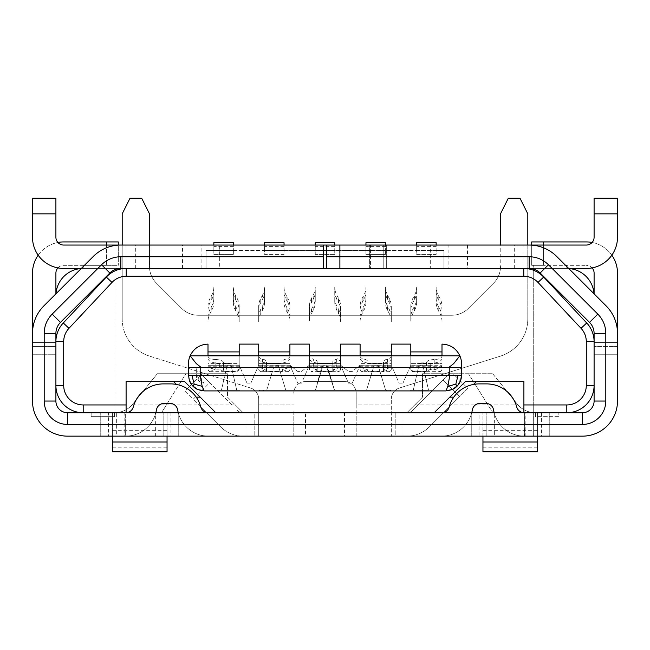 <?xml version="1.0" encoding="UTF-8"?>
<svg xmlns="http://www.w3.org/2000/svg" width="650" height="650" viewBox="0 0 650 650"><rect width="100%" height="100%" fill="white"/><g stroke="black" fill="none" stroke-linecap="round" stroke-linejoin="round"><path stroke-width="0.49" stroke-dasharray="3.25 2.44" d="M237.144 313.511A19.5 18.184 0 0 1 239.2 321.644L239.2 310.733A19.5 18.184 180 0 0 237.144 302.599L235.406 299.366A19.5 18.184 0 0 1 233.35 291.233L233.35 302.144A19.5 18.184 0 0 0 235.406 310.277L237.144 313.511L237.144 309.286L235.406 306.053A19.5 18.184 0 0 1 233.35 297.919L233.35 287.007A19.5 18.184 180 0 0 235.406 295.141L237.144 298.374A19.5 18.184 0 0 1 239.2 306.507L239.2 317.419A19.5 18.184 0 0 0 237.144 309.286M239.2 310.733L239.2 306.507M233.35 291.233L233.35 287.007M233.35 302.144L233.35 297.919M239.2 321.644L239.2 317.419M208 306.507L208 321.644A19.5 18.184 180 0 1 210.056 313.511L211.794 310.277A19.5 18.184 0 0 0 213.85 302.144L213.85 287.007A19.5 18.184 180 0 1 211.794 295.141L210.056 298.374A19.5 18.184 0 0 0 208 306.507L208 321.644M208 310.733A19.5 18.184 180 0 1 210.056 302.599L211.794 299.366A19.5 18.184 0 0 0 213.85 291.233M208 317.419A19.5 18.184 180 0 1 210.056 309.286L211.794 306.053A19.5 18.184 0 0 0 213.85 297.919L213.85 287.007M213.85 302.144L213.85 297.919M289.9 310.733L289.9 306.507A19.5 18.184 180 0 0 287.844 298.374L287.844 302.599A19.5 18.184 0 0 1 289.9 310.733L289.9 321.644A19.5 18.184 0 0 0 287.844 313.511L287.844 309.286L286.106 306.053A19.5 18.184 0 0 1 284.05 297.919L284.05 302.144A19.5 18.184 0 0 0 286.106 310.277L287.844 313.511M286.106 295.141L286.106 299.366A19.5 18.184 180 0 1 284.05 291.233L284.05 287.007A19.5 18.184 0 0 0 286.106 295.141L287.844 298.374M284.05 291.233L284.05 302.144M286.106 299.366L287.844 302.599M289.9 321.644L289.9 306.507M289.9 317.419A19.5 18.184 0 0 0 287.844 309.286M284.05 287.007L284.05 297.919M264.55 291.233A19.5 18.184 180 0 1 262.494 299.366L262.494 295.141A19.5 18.184 0 0 0 264.55 287.007L264.55 302.144L264.55 287.007M258.7 306.507L258.7 321.644L258.7 306.507A19.5 18.184 180 0 1 260.756 298.374L262.494 295.141M258.7 310.733A19.5 18.184 0 0 1 260.756 302.599L262.494 299.366M258.7 321.644A19.5 18.184 180 0 1 260.756 313.511L262.494 310.277A19.5 18.184 0 0 0 264.55 302.144M258.7 317.419A19.5 18.184 180 0 1 260.756 309.286L262.494 306.053A19.5 18.184 0 0 0 264.55 297.919M311.456 309.286L313.194 306.053A19.5 18.184 0 0 0 315.25 297.919L315.25 287.007A19.5 18.184 180 0 1 313.194 295.141L311.456 298.374A19.5 18.184 0 0 0 309.4 306.507L309.4 317.419A19.5 18.184 180 0 1 311.456 309.286L311.456 313.511L313.194 310.277A19.5 18.184 0 0 0 315.25 302.144L315.25 297.919M309.4 306.507L309.4 310.733A19.5 18.184 180 0 1 311.456 302.599L313.194 299.366A19.5 18.184 0 0 0 315.25 291.233L315.25 287.007M309.4 317.419L309.4 321.644A19.5 18.184 180 0 1 311.456 313.511M315.25 302.144L315.25 291.233M309.4 310.733L309.4 321.644M340.6 306.507L340.6 317.419A19.5 18.184 0 0 0 338.544 309.286L336.806 306.053A19.5 18.184 0 0 1 334.75 297.919L334.75 287.007A19.5 18.184 180 0 0 336.806 295.141L338.544 298.374A19.5 18.184 0 0 1 340.6 306.507L340.6 317.419M340.6 310.733A19.5 18.184 180 0 0 338.544 302.599L336.806 299.366L336.806 295.141M336.806 299.366A19.5 18.184 0 0 1 334.75 291.233L334.75 287.007M334.75 291.233L334.75 302.144A19.5 18.184 0 0 0 336.806 310.277L338.544 313.511L338.544 309.286M340.6 321.644A19.5 18.184 0 0 0 338.544 313.511M334.75 302.144L334.75 297.919M391.3 306.507L391.3 310.733A19.5 18.184 180 0 0 389.244 302.599L387.506 299.366L387.506 295.141A19.5 18.184 180 0 1 385.45 287.007L385.45 297.919A19.5 18.184 0 0 0 387.506 306.053L389.244 309.286A19.5 18.184 0 0 1 391.3 317.419L391.3 306.507A19.5 18.184 0 0 0 389.244 298.374L387.506 295.141M387.506 299.366A19.5 18.184 0 0 1 385.45 291.233L385.45 302.144A19.5 18.184 0 0 0 387.506 310.277L389.244 313.511L389.244 309.286M391.3 310.733L391.3 321.644A19.5 18.184 0 0 0 389.244 313.511M385.45 291.233L385.45 287.007M385.45 302.144L385.45 297.919M391.3 321.644L391.3 317.419M360.1 321.644A19.5 18.184 180 0 1 362.156 313.511L363.894 310.277A19.5 18.184 0 0 0 365.95 302.144L365.95 287.007A19.5 18.184 180 0 1 363.894 295.141L362.156 298.374A19.5 18.184 0 0 0 360.1 306.507L360.1 310.733A19.5 18.184 180 0 1 362.156 302.599L363.894 299.366A19.5 18.184 0 0 0 365.95 291.233M360.1 317.419A19.5 18.184 180 0 1 362.156 309.286L363.894 306.053A19.5 18.184 0 0 0 365.95 297.919L365.95 287.007M365.95 302.144L365.95 297.919M360.1 306.507L360.1 310.733M410.8 306.507L410.8 310.733A19.5 18.184 180 0 1 412.856 302.599L414.594 299.366A19.5 18.184 0 0 0 416.65 291.233L416.65 287.007A19.5 18.184 180 0 1 414.594 295.141L412.856 298.374A19.5 18.184 0 0 0 410.8 306.507L410.8 317.419A19.5 18.184 180 0 1 412.856 309.286L414.594 306.053A19.5 18.184 0 0 0 416.65 297.919L416.65 287.007M410.8 310.733L410.8 321.644A19.5 18.184 180 0 1 412.856 313.511L414.594 310.277A19.5 18.184 0 0 0 416.65 302.144L416.65 291.233M410.8 317.419L410.8 321.644M416.65 302.144L416.65 297.919M436.15 297.919A19.5 18.184 0 0 0 438.206 306.053L439.944 309.286A19.5 18.184 0 0 1 442 317.419L442 306.507A19.5 18.184 0 0 0 439.944 298.374L438.206 295.141A19.5 18.184 180 0 1 436.15 287.007L436.15 302.144A19.5 18.184 0 0 0 438.206 310.277L439.944 313.511L439.944 309.286M436.15 302.144L436.15 291.233A19.5 18.184 0 0 0 438.206 299.366L439.944 302.599A19.5 18.184 180 0 1 442 310.733L442 306.507M442 310.733L442 321.644A19.5 18.184 0 0 0 439.944 313.511M442 321.644L442 317.419M436.15 291.233L436.15 287.007M200.2 367.51L196.3 367.51L196.3 375.31L200.2 375.31L202.15 380.827L204.1 383.11L204.1 375.31L200.2 375.31L200.2 367.51L204.1 367.51L196.3 367.51L196.3 375.31A7.8 7.8 0 0 0 204.1 383.11L200.769 382.363L198.583 380.827L196.739 377.894L196.3 375.31L196.739 377.894M204.1 367.51L204.1 375.31L196.3 375.31M197.446 375.31L198.697 379.657L202.15 380.827M198.697 379.657L198.583 380.827L200.769 382.363M266.5 369.346L266.5 363.114L282.1 363.114L282.1 369.346L288.096 371.662L260.504 371.662L266.5 369.346L266.459 371.507L282.141 371.507A7.8 3.9 180 0 1 286 368.526A7.8 3.9 180 0 0 289.9 365.259L289.9 351.91L289.9 365.17L297.7 383.11L289.9 365.17L258.7 365.17L258.7 363.61L289.9 363.61L289.9 344.11L289.9 365.17L289.9 363.61L258.7 363.61L258.7 344.11L258.7 351.91L289.9 351.91L289.9 355.81L258.7 355.81L258.7 351.91L258.7 365.17L289.9 365.17L297.7 371.41L289.9 365.17L289.9 369.029A11.7 4.948 180 0 1 288.096 371.662M278.2 363.366L270.4 363.366A11.7 4.948 180 0 1 266.5 363.082L282.1 363.082A11.7 4.948 180 0 1 278.2 363.366L278.2 363.447M367.9 369.346L367.9 363.114L383.5 363.114L383.5 369.346L389.496 371.662L361.904 371.662L367.9 369.346L367.859 371.507L383.541 371.507A7.8 3.9 180 0 1 387.4 368.526A7.8 3.9 180 0 0 391.3 365.259L391.3 363.61L391.3 365.17L360.1 365.17L391.3 365.17L399.1 383.11L403 383.11L399.1 383.11L391.3 365.17L391.3 363.61L391.3 369.029A11.7 4.948 180 0 1 389.496 371.662M379.6 363.366L371.8 363.366A11.7 4.948 180 0 1 367.9 363.082L383.5 363.082A11.7 4.948 180 0 1 379.6 363.366L379.6 363.447M328.9 363.366L321.1 363.366A11.7 4.948 180 0 1 317.2 363.082L332.8 363.082A11.7 4.948 180 0 1 328.9 363.366L332.8 363.114L332.8 369.346L338.796 371.662L311.204 371.662L317.2 369.346L317.159 371.507A7.8 3.9 0 0 0 313.3 368.526L313.3 359.084C310.806 358.418 309.506 357.467 309.4 356.216L309.4 369.029A11.7 4.948 180 0 0 311.204 371.662M317.2 369.346L317.2 363.114L328.9 363.447M317.159 371.507L332.841 371.507L332.8 361.952C332.906 360.701 334.206 359.743 336.7 359.084C339.194 358.418 340.494 357.467 340.6 356.216L340.6 369.029L340.6 365.17L348.4 383.11L340.6 365.17L348.4 371.41L352.3 371.41L360.1 365.17L352.3 383.11L348.4 383.11L352.3 383.11L360.1 365.17L360.1 363.61L391.3 363.61L391.3 351.91L391.3 363.61L360.1 363.61L360.1 351.91L360.1 365.17L352.3 371.41L348.4 371.41L340.6 365.17L309.4 365.17L340.6 365.17L340.6 351.91L340.6 365.17L340.6 351.91L340.6 363.61L309.4 363.61L309.4 351.91L309.4 365.17L309.4 351.91L340.6 351.91L340.6 344.11L340.6 351.91L340.6 344.11L360.1 344.11L360.1 351.91L391.3 351.91L391.3 344.11L391.3 351.91L391.3 344.11L410.8 344.11L410.8 351.91L410.8 344.11L391.3 344.11L410.8 344.11L410.8 351.91L442 351.91L442 367.51L461.11 367.51L449.8 367.51M410.8 365.259L410.8 368.217L412.807 371.507L426.952 371.507A7.8 3.9 180 0 1 434.2 369.054L434.2 359.531C438.929 359.328 441.529 358.223 442 356.216L442 369.029L442 366.234L410.8 366.234L410.8 365.17L403 383.11L410.8 365.17L410.8 363.61L442 363.61L442 344.11L442 365.267L442 344.11A19.5 19.5 0 0 1 461.11 367.51L442 367.51L442 363.61L410.8 363.61L410.8 365.17L410.8 351.91L410.8 365.259L442 365.259L430.69 365.267L430.69 367.51L461.11 367.51L430.69 367.51L430.69 365.17L422.858 365.17L428.537 390.13L422.858 365.17L428.537 390.13L413.286 390.13L418.957 365.17L422.858 365.17L428.537 390.13L413.286 390.13L418.957 365.17L422.858 365.17L410.8 365.17L430.69 365.267M457.698 385.523A15.6 15.6 0 0 1 456.934 386.336A15.6 15.6 0 0 1 456.934 386.344L456.934 386.336M451.644 389.813A15.6 15.6 0 0 1 445.9 390.91L204.1 390.91A15.6 15.6 0 0 1 197.438 389.415M193.066 386.336L193.066 386.344A15.6 15.6 0 0 1 193.066 386.336A15.6 15.6 0 0 1 192.303 385.523M189.564 380.973A15.6 15.6 0 0 1 188.5 375.31L188.5 367.51M188.89 367.51A19.5 19.5 0 0 1 188.5 363.61A19.5 19.5 0 0 0 188.89 367.51L208 367.51L208 365.17L208 367.51L188.89 367.51L223.21 367.51L188.89 367.51A19.5 19.5 0 0 1 208 344.11L208 363.61L239.2 363.61L239.2 365.17L247 383.11L239.2 365.17L239.2 363.61L239.2 365.17L231.043 365.17L236.714 390.13L231.043 365.17L236.714 390.13L221.463 390.13L227.143 365.17L226.988 365.844L231.189 365.844M239.2 366.234L208 366.234L208 365.267L223.21 365.267L208 365.17L239.2 365.17L239.2 369.029A11.7 4.948 180 0 1 237.396 371.662L209.804 371.662C212.168 369.972 215.467 369.086 219.7 369.021L223.6 369.021L223.047 371.507L237.193 371.507L239.2 368.217L239.2 369.029M208 351.91L239.2 351.91L239.2 363.61L239.2 344.11L239.2 355.81L208 355.81L208 344.11A19.5 19.5 0 0 0 188.5 363.61A19.5 19.5 0 0 1 208 344.11L208 365.17L208 351.91L208 363.716L239.2 363.61L239.2 368.217M239.2 351.91L239.2 344.11L258.7 344.11L239.2 344.11L258.7 344.11L258.7 351.91M301.6 383.11L297.7 383.11L301.6 383.11L309.4 365.17L301.6 371.41L297.7 371.41L301.6 371.41L309.4 365.17L301.6 383.11M414.7 404.95L451.271 404.95L467.821 388.391L453.18 373.75L449.378 373.75L453.18 373.75L467.821 388.391L459.55 396.671L443.007 380.12L449.378 373.75L443.007 380.12L459.55 396.671L429.382 426.839A31.793 31.793 0 0 1 406.9 436.15L391.3 436.15L391.3 404.95L356.2 404.95L356.2 393.25L356.2 411.702L355.534 412.75L353.218 412.75L406.9 412.75A8.393 8.393 0 0 0 412.831 410.296L443.007 380.12L412.831 410.296A8.393 8.393 0 0 1 406.9 412.75L422.5 397.15L406.9 412.75L395.2 412.75L434.2 412.75L215.8 412.75L247 412.75L243.1 412.75L227.5 397.15L227.5 373.75L227.5 397.15L235.3 404.95L198.729 404.95L193.091 399.303L220.618 426.839A31.793 31.793 0 0 0 243.1 436.15L125.32 436.15L125.32 412.75L115.96 412.75L115.96 268.45L83.2 268.45L83.2 265.33L63.7 265.33A7.8 7.8 0 0 0 55.9 273.13L55.9 295.75A27.3 27.3 0 0 1 55.973 293.784L93.283 256.474A39 39 0 0 1 120.859 245.05L135.988 245.05L135.988 268.45L323.44 268.45L323.44 245.05L340.129 245.05L326.56 245.05L339.324 245.05L326.56 245.05L326.56 268.45L339.324 268.45L326.56 268.45L326.56 245.05L430.3 245.05L430.3 268.45L326.56 268.45L326.56 245.05M378.243 365.844L378.04 365.17L374.14 365.17L366.576 390.13L385.604 390.13L366.576 390.13L385.604 390.13L378.04 365.17L374.14 365.17L373.937 365.844L378.243 365.844L385.604 390.13L378.04 365.17L385.604 390.13L366.576 390.13L373.937 365.844M259.48 390.13L390.52 390.13L259.48 390.13L259.48 390.91L390.52 390.91L259.48 390.91L259.48 390.13L263.38 390.13L259.48 390.13L259.48 390.91L259.48 390.13M327.153 365.844L334.514 390.13L326.048 365.17L334.49 390.13L315.453 390.13L322.148 365.17L326.048 365.17L322.148 365.17L315.453 390.13L334.49 390.13L326.95 365.17L327.153 365.844L322.847 365.844L323.05 365.17L315.486 390.13L334.514 390.13L315.486 390.13L322.847 365.844M266.736 390.13L285.764 390.13L266.736 390.13L285.764 390.13L278.2 365.17L274.3 365.17L278.2 365.17L285.764 390.13L278.2 365.17L285.764 390.13L266.736 390.13L274.3 365.17L266.736 390.13M236.08 390.91L218.14 390.91L239.98 390.91L236.08 390.91L236.08 390.13L218.14 390.13L239.98 390.13L236.08 390.13L239.98 390.13L239.98 390.91L239.98 390.13L222.04 390.13L236.08 390.13L236.08 390.91M222.04 390.91L218.14 390.91L222.04 390.91L222.04 390.13L218.14 390.13L222.04 390.13L222.04 390.91M413.92 390.91L431.86 390.91L410.02 390.91L413.92 390.91L413.92 390.13L410.02 390.13L431.86 390.13L410.02 390.13L410.02 390.91L410.02 390.13L431.86 390.13L413.92 390.13L413.92 390.91M427.96 390.91L431.86 390.91L427.96 390.91L427.96 390.13L427.96 390.91M386.62 390.91L390.52 390.91L386.62 390.91L386.62 390.13L390.52 390.13L263.38 390.13L386.62 390.13L386.62 390.91M226.988 365.844L221.463 390.13L236.714 390.13L231.043 365.17L227.143 365.17L231.043 365.17L227.143 365.17L221.463 390.13L236.714 390.13L221.463 390.13L227.143 365.17L223.21 365.17L223.21 367.51L223.21 365.267M208 365.154L208 366.234M239.2 365.259L208 365.259A7.8 3.9 0 0 0 215.8 369.054A7.8 3.9 180 0 1 223.047 371.507M258.7 365.17L250.9 383.11L258.7 365.17L258.7 356.216L258.7 365.17M247 383.11L250.9 383.11L247 383.11M282.141 371.507L282.1 361.952C282.206 360.701 283.506 359.743 286 359.084C288.494 358.418 289.794 357.467 289.9 356.216L289.9 365.154M289.9 356.216L289.9 369.029M289.9 358.426A11.7 4.948 180 0 1 282.1 363.082M282.1 361.952L282.1 362.936M282.1 371.093L282.1 369.346M260.504 371.662A11.7 4.948 180 0 1 258.7 369.029M266.5 363.082A11.7 4.948 180 0 1 258.7 358.426M258.7 356.216C258.806 357.467 260.106 358.418 262.6 359.084C265.094 359.743 266.394 360.701 266.5 361.952L266.5 362.936M266.5 371.093L266.5 361.952M266.459 371.507A7.8 3.9 0 0 0 262.6 368.526L262.6 359.084M262.6 368.526A7.8 3.9 0 0 1 258.7 365.259L258.7 365.154M227.5 363.447L223.6 363.447L223.6 362.936L232.261 362.936A11.7 4.948 180 0 1 227.5 363.366L232.261 362.936M208 358.426A11.7 4.948 180 0 0 219.7 363.366L227.5 363.366M208 356.216C208.471 358.223 211.071 359.328 215.8 359.531L215.8 369.054M223.6 362.936L223.6 362.838C223.129 360.831 220.529 359.726 215.8 359.531M223.6 363.447L223.6 369.021M209.804 371.662A11.7 4.948 180 0 1 208 369.029M218.14 390.91L218.14 390.13L218.14 390.91M239.98 390.13L239.98 390.91L239.98 390.13M223.6 362.838L223.6 369.98L223.6 362.838M431.86 390.91L431.86 390.13L431.86 390.91M434.2 369.054A7.8 3.9 0 0 0 442 365.259L442 366.234M442 365.154L442 356.216M442 358.426A11.7 4.948 180 0 1 430.3 363.366L430.3 369.021C434.533 369.086 437.832 369.972 440.196 371.662L412.604 371.662A11.7 4.948 180 0 1 410.8 369.029L410.8 368.217M434.2 359.531C429.471 359.726 426.871 360.831 426.4 362.838L417.739 362.936A11.7 4.948 180 0 0 422.5 363.366L430.3 363.366M442 344.11A19.5 19.5 0 0 1 461.11 367.51A19.5 19.5 0 0 0 442 344.11M442 355.119L442 355.81L410.8 355.81L410.8 351.91M442 355.022L442 351.91M383.541 371.507L383.5 361.952C383.606 360.701 384.906 359.743 387.4 359.084C389.894 358.418 391.194 357.467 391.3 356.216L391.3 365.154M391.3 356.216L391.3 369.029M391.3 358.426A11.7 4.948 180 0 1 383.5 363.082M383.5 361.952L383.5 362.936M383.5 371.093L383.5 369.346M391.3 366.234L360.1 366.234L360.1 369.029A11.7 4.948 180 0 0 361.904 371.662M367.859 371.507A7.8 3.9 0 0 0 364 368.526A7.8 3.9 0 0 1 360.1 365.259L360.1 366.234M360.1 365.154L360.1 369.029M360.1 356.216C360.206 357.467 361.506 358.418 364 359.084C366.494 359.743 367.794 360.701 367.9 361.952L367.9 362.936M367.9 363.082A11.7 4.948 180 0 1 360.1 358.426M367.9 371.093L367.9 361.952M360.1 351.91L360.1 344.11L360.1 355.81L391.3 355.81L391.3 351.91M340.6 344.11L360.1 344.11L340.6 344.11M340.6 355.119L340.6 355.81L309.4 355.81L309.4 344.11L309.4 369.029M340.6 355.022L340.6 351.91M309.4 351.91L309.4 344.11L289.9 344.11L309.4 344.11L289.9 344.11L289.9 351.91M340.6 356.216L340.6 365.154L340.6 363.61L309.4 363.61L309.4 365.154L309.4 356.216M309.4 365.154L340.6 365.154M332.841 371.507A7.8 3.9 180 0 1 336.7 368.526A7.8 3.9 180 0 0 340.6 365.259M309.4 365.259A7.8 3.9 0 0 0 313.3 368.526M332.8 371.093L332.8 369.346M340.6 369.029A11.7 4.948 180 0 1 338.796 371.662M340.6 358.426A11.7 4.948 180 0 1 332.8 363.082M332.8 361.952L332.8 362.936M317.2 362.936L317.2 361.952C317.094 360.701 315.794 359.743 313.3 359.084M317.2 371.093L317.2 361.952M317.2 363.082A11.7 4.948 180 0 1 309.4 358.426M390.52 390.13L390.52 390.91L390.52 390.13M278.403 365.844L274.097 365.844M410.8 366.234L410.8 369.029M426.952 371.507L426.4 369.98L426.4 363.447L417.739 362.936M430.3 369.021L426.4 369.021M442 369.029A11.7 4.948 180 0 1 440.196 371.662M423.012 365.844L418.811 365.844L413.286 390.13L428.537 390.13L413.286 390.13L418.811 365.844M410.02 390.13L410.02 390.91L410.02 390.13M426.4 362.936L426.4 363.447M426.4 362.838L426.4 369.98L426.4 362.838M366.576 390.13L374.14 365.17L366.576 390.13M523.9 412.742L494.163 412.75L523.9 412.75L523.9 381.55L465.4 381.55L449.8 397.15L453.773 397.15C458.721 390.341 465.311 386.1 473.558 384.426A31.2 31.2 0 0 1 479.302 383.89L486.598 383.89A31.2 31.2 0 0 1 516.726 406.981A7.8 7.8 0 0 0 524.258 412.75L566.8 412.75L558.846 412.75L558.846 416.65L535.446 416.65L535.446 412.75L524.68 412.75L524.68 436.15L582.4 436.15A35.1 35.1 0 0 0 617.5 401.05M453.773 397.15A31.2 31.2 0 0 0 449.174 406.981A7.8 7.8 0 0 1 441.642 412.75L471.738 412.75L434.2 412.75L449.8 397.15M448.898 268.45L500.224 268.45L500.224 245.05L448.898 245.05L448.898 268.45L445.9 268.45L529.141 268.45A15.6 15.6 0 0 1 540.166 273.016L589.534 322.384A15.6 15.6 0 0 1 594.1 333.409L594.1 401.05A11.7 11.7 0 0 1 582.4 412.75L558.846 412.75L558.846 416.65L535.446 416.65L535.446 412.75L492.879 412.75L488.012 404.95L518.009 404.95A23.4 23.4 0 0 1 517.27 404.081A23.4 23.4 0 0 0 535.446 412.75C528.531 412.612 522.722 410.012 518.009 404.95M355.534 412.75L492.879 412.75L468.512 373.75L422.5 373.75L422.5 397.15L422.5 373.75L492.7 373.75L468.512 373.75L488.012 404.95L451.271 404.95L429.382 426.839A31.793 31.793 0 0 1 406.9 436.15L441.529 436.15A31.2 31.2 0 0 0 471.738 412.75L494.163 412.75L471.738 412.75A31.2 31.2 0 0 0 472.184 410.792L472.379 409.727A7.8 7.8 0 0 1 480.041 403.39L485.859 403.39A7.8 7.8 0 0 1 493.521 409.727L493.716 410.792A31.2 31.2 0 0 0 524.371 436.15L524.68 412.75L524.258 412.75M131.991 404.95C127.278 410.012 121.469 412.612 114.554 412.75L353.218 412.75L305.5 412.75L305.5 436.15L243.1 436.15A31.793 31.793 0 0 1 220.618 426.839L198.729 404.95L166.392 404.95L161.517 412.75L166.392 404.95L131.991 404.95A23.4 23.4 0 0 0 132.73 404.081L157.3 373.75L227.5 373.75L185.892 373.75L166.392 404.95L185.892 373.75L157.3 373.75L132.73 404.081A23.4 23.4 0 0 1 114.554 412.75L215.8 412.75L184.6 381.55L126.1 381.55L126.1 404.95M32.5 346.45L55.9 346.45L32.5 346.45L32.5 333.409L32.5 354.25L32.5 273.13A31.2 31.2 0 0 1 63.7 241.93L106.6 241.93L106.6 265.33L118.3 265.33L106.6 265.33L115.96 265.33L115.96 412.709A23.4 23.4 0 0 1 114.554 412.75L114.554 416.65L91.154 416.65L91.154 412.75L67.6 412.75A11.7 11.7 0 0 1 55.9 401.05L55.9 333.409A15.6 15.6 0 0 1 60.466 322.384L109.834 273.016A15.6 15.6 0 0 1 120.859 268.45L83.2 268.45L115.96 268.45L115.96 265.33L83.2 265.33L83.2 268.45A27.3 27.3 0 0 0 81.234 268.523M479.05 412.75L471.25 412.75L482.95 412.75L482.95 436.15L471.25 436.15L494.65 436.15L494.65 412.75L479.05 412.75L479.05 436.15M494.65 436.15L549.25 436.15L537.55 436.15L537.55 412.75L482.95 412.75L482.95 436.15L537.55 436.15L537.55 412.75L549.25 412.75L494.65 412.75M124.15 436.15L178.75 436.15L167.05 436.15L167.05 451.75L112.45 451.75L112.45 436.15L167.05 436.15L167.05 412.75L100.75 412.75L116.35 412.75L116.35 436.15L124.15 436.15L124.15 412.75L116.35 412.75L116.35 436.15L108.55 436.15L108.55 412.75M167.05 412.75L167.05 436.15L167.05 412.75L178.75 412.75L124.15 412.75M112.45 412.75L112.45 436.15L112.45 412.75L112.45 436.15L100.75 436.15L108.55 436.15M355.534 436.15L356.2 435.906L356.2 404.95L391.3 404.95L391.3 399.157L391.3 436.15L305.5 436.15M395.2 436.15L403 436.15L395.2 436.15L395.2 412.75L395.2 436.15M471.738 412.75A31.2 31.2 0 0 1 441.529 436.15L524.371 436.15A31.2 31.2 0 0 1 494.163 412.75M32.5 401.05A35.1 35.1 0 0 0 67.6 436.15L125.32 436.15L125.32 412.75L126.1 412.742A7.8 7.8 0 0 0 133.274 406.981A31.2 31.2 0 0 1 163.402 383.89L170.698 383.89A31.2 31.2 0 0 1 176.442 384.426C184.689 386.1 191.279 390.341 196.227 397.15L200.2 397.15M254.8 436.15L247 436.15L254.8 436.15L254.8 412.75L247 412.75L254.8 412.75L254.8 436.15M163.15 436.15L163.15 412.75L163.15 436.15M178.75 436.15L178.75 412.75L178.75 436.15M112.45 447.85L167.05 447.85M100.75 436.15L100.75 412.75L100.75 436.15M106.6 241.93L118.3 241.93L118.3 265.33L118.3 245.05M38.171 255.19A31.2 31.2 0 0 1 57.907 242.474M32.5 354.25L55.9 354.25L32.5 354.25L55.9 354.25L32.5 354.25L32.5 342.55L55.9 342.55L55.9 341.648A27.3 27.3 0 0 1 63.286 322.977L106.308 277.079A27.3 27.3 0 0 1 126.23 268.45L120.859 268.45A15.6 15.6 0 0 0 109.834 273.016L60.466 322.384A15.6 15.6 0 0 0 55.9 333.409A15.6 15.6 0 0 1 60.466 322.384L109.834 273.016A15.6 15.6 0 0 1 120.859 268.45M586.3 245.05L516.1 245.05L529.141 245.05L516.1 245.05L523.9 245.05L523.9 268.45L586.3 268.45A31.2 31.2 0 0 0 617.5 237.25L617.5 198.25L594.1 198.25L594.1 237.25A7.8 7.8 0 0 1 586.3 245.05M500.224 268.45L528.076 268.45L528.076 245.05L529.141 245.05A39 39 0 0 1 556.717 256.474L606.076 305.833A39 39 0 0 1 617.5 333.409L617.5 354.25L617.5 346.45L594.1 346.45L617.5 346.45L617.5 333.409L617.5 342.55L594.1 342.55L617.5 342.55L617.5 354.25L617.5 273.13A31.2 31.2 0 0 0 586.3 241.93L543.4 241.93L543.4 265.33L586.3 265.33L533.26 265.33L543.4 265.33L543.4 245.05M528.076 245.05L500.224 245.05M448.898 245.05L430.3 245.05M369.647 245.05L339.324 245.05L386.336 245.05L369.647 245.05L369.647 268.45L339.324 268.45L386.336 268.45L369.647 268.45L369.647 245.05M201.102 268.45L201.102 245.05L149.776 245.05L149.776 268.45L430.3 268.45M529.141 268.45A15.6 15.6 0 0 1 540.166 273.016L589.534 322.384L540.166 273.016A15.6 15.6 0 0 0 529.141 268.45L566.8 268.45A27.3 27.3 0 0 1 568.766 268.523L556.717 256.474A39 39 0 0 0 529.141 245.05A39 39 0 0 1 556.717 256.474L568.693 268.45L516.1 268.45L523.9 268.45L516.1 268.45L523.9 268.45L523.9 245.05M492.7 373.75L517.27 404.081L492.7 373.75M55.9 333.409L55.9 295.75A27.3 27.3 0 0 1 83.2 268.45L533.26 268.45L533.26 412.644L533.26 268.45L566.8 268.45L533.26 268.45L533.26 265.33L543.4 265.33L531.7 265.33L533.26 265.33L533.26 268.45L566.8 268.45L566.8 265.33L566.8 268.45A27.3 27.3 0 0 1 594.1 295.75L594.1 385.45A27.3 27.3 0 0 1 566.8 412.75M443.95 268.45L443.95 250.51L436.15 250.51L436.15 254.41L416.65 254.41L416.65 250.51L385.45 250.51L385.45 254.41L365.95 254.41L365.95 250.51L334.75 250.51L334.75 254.41L315.25 254.41L315.25 250.51L284.05 250.51L284.05 254.41L264.55 254.41L264.55 250.51L233.35 250.51L233.35 254.41L213.85 254.41L213.85 250.51L206.05 250.51L206.05 268.45L206.05 250.51L443.95 250.51L443.95 268.45M149.776 268.45L135.988 268.45M121.924 245.05L121.924 268.45L126.23 268.45M471.25 436.15L471.25 412.75L471.25 436.15M523.77 268.45A27.3 27.3 0 0 1 543.692 277.079L586.714 322.977A27.3 27.3 0 0 1 594.1 341.648L594.1 354.25L617.5 354.25L617.5 342.55M589.534 322.384A15.6 15.6 0 0 1 594.1 333.409A15.6 15.6 0 0 0 589.534 322.384M606.076 305.833A39 39 0 0 1 617.5 333.409A39 39 0 0 0 606.076 305.833L594.027 293.784A27.3 27.3 0 0 1 594.1 295.75L594.1 273.13A7.8 7.8 0 0 0 586.3 265.33A7.8 7.8 0 0 1 592.093 267.906M617.5 354.25L594.1 354.25L617.5 354.25L594.1 354.25L594.1 293.857M568.766 268.523L594.027 293.784M594.1 385.45L594.1 333.409M611.829 255.19A31.2 31.2 0 0 0 592.093 242.474M531.7 245.05L531.7 265.33L531.7 241.93L543.4 241.93M386.336 268.45L386.336 245.05L386.336 268.45M516.1 245.05L516.1 268.45L516.1 245.05M326.56 268.45L383.216 268.45L323.44 268.45L323.44 245.05L219.7 245.05L219.7 268.45M126.1 245.05L126.1 268.45L126.1 245.05L126.1 268.45L126.1 245.05L63.7 245.05A7.8 7.8 0 0 1 55.9 237.25L55.9 213.85L32.5 213.85L32.5 237.25A31.2 31.2 0 0 0 63.7 268.45L133.9 268.45L81.307 268.45L93.283 256.474A39 39 0 0 1 120.859 245.05L133.9 245.05L133.9 268.45L133.9 245.05L126.1 245.05L133.9 245.05L133.9 268.45L133.9 245.05L120.859 245.05A39 39 0 0 0 93.283 256.474L55.973 293.784M370.451 245.05L340.129 245.05L383.216 245.05L370.451 245.05L370.451 268.45L370.451 245.05M201.102 245.05L219.7 245.05M149.776 245.05L135.988 245.05M32.5 213.85L32.5 198.25L55.9 198.25L55.9 213.85M32.5 333.409A39 39 0 0 1 43.924 305.833A39 39 0 0 0 32.5 333.409A39 39 0 0 1 43.924 305.833M32.5 342.55L55.9 342.55L55.9 354.25L55.9 293.857M57.907 267.906A7.8 7.8 0 0 1 63.7 265.33L106.6 265.33L106.6 245.05M383.216 268.45L383.216 245.05L383.216 268.45M323.44 268.45L323.44 245.05M114.554 412.75L114.554 416.65L91.154 416.65L91.154 412.75M83.2 412.75A27.3 27.3 0 0 1 55.9 385.45M196.227 397.15A31.2 31.2 0 0 1 200.826 406.981A7.8 7.8 0 0 0 208.357 412.75L155.838 412.75A31.2 31.2 0 0 0 156.284 410.792L156.479 409.727A7.8 7.8 0 0 1 164.141 403.39L169.959 403.39A7.8 7.8 0 0 1 177.621 409.727L177.816 410.792A31.2 31.2 0 0 0 208.471 436.15A31.2 31.2 0 0 1 178.263 412.75M125.742 412.75A7.8 7.8 0 0 0 126.1 412.742L155.838 412.75A31.2 31.2 0 0 1 125.629 436.15A31.2 31.2 0 0 0 155.838 412.75M305.5 412.75L258.7 412.75L258.7 404.95L258.7 436.15L258.7 412.75L243.1 412.75A8.393 8.393 0 0 1 237.169 410.296A8.393 8.393 0 0 0 243.1 412.75L235.3 404.95M231.822 404.95L209.633 382.761L193.091 399.303L184.811 391.032L201.362 374.489L184.811 391.032L193.091 399.303L209.633 382.761L231.822 404.95M209.633 382.761L201.362 374.489L209.633 382.761M294.466 412.75L293.8 411.702L293.8 435.906L294.466 436.15M293.8 411.702L293.8 435.906M258.7 404.95L258.7 399.157L258.7 404.95L293.8 404.95L258.7 404.95M250.526 388.001A11.7 11.7 0 0 1 258.7 399.157A11.7 11.7 0 0 0 250.526 388.001L149.459 356.086L250.526 388.001M500.5 245.05L500.5 213.85L508.3 198.25L520 198.25L527.8 213.85L527.8 318.89A39 39 0 0 1 500.541 356.086L399.474 388.001L500.541 356.086A39 39 0 0 0 527.8 318.89L527.8 245.05M122.2 245.05L122.2 318.89L122.2 213.85L130 198.25L141.7 198.25L149.5 213.85L149.5 266.557A23.4 23.4 0 0 0 156.357 283.108L181.643 308.392A23.4 23.4 0 0 0 198.193 315.25L451.807 315.25A23.4 23.4 0 0 0 468.358 308.392L493.642 283.108A23.4 23.4 0 0 0 500.5 266.557A23.4 23.4 0 0 1 493.642 283.108L468.358 308.392A23.4 23.4 0 0 1 451.807 315.25L198.193 315.25A23.4 23.4 0 0 1 181.643 308.392L156.357 283.108A23.4 23.4 0 0 1 149.5 266.557L149.5 245.05M122.2 318.89A39 39 0 0 0 149.459 356.086A39 39 0 0 1 122.2 318.89M305.5 381.55A11.7 11.7 0 0 0 293.8 393.25A11.7 11.7 0 0 1 305.5 381.55L344.5 381.55A11.7 11.7 0 0 1 356.2 393.25A11.7 11.7 0 0 0 344.5 381.55L305.5 381.55M391.3 399.157A11.7 11.7 0 0 1 399.474 388.001A11.7 11.7 0 0 0 391.3 399.157M356.2 411.702L356.2 435.906M416.65 245.05L416.65 250.51L436.15 250.51L436.15 242.71M365.95 245.05L365.95 250.51L385.45 250.51L385.45 242.71M315.25 245.05L315.25 250.51L334.75 250.51L334.75 242.71M264.55 245.05L264.55 250.51L284.05 250.51L284.05 242.71M213.85 245.05L213.85 250.51L233.35 250.51L233.35 242.71M436.15 250.51L416.65 250.51L416.65 254.41L436.15 254.41L436.15 245.05M416.65 242.71L416.65 250.51M436.15 246.61L416.65 246.61M385.45 250.51L365.95 250.51L365.95 254.41L385.45 254.41L385.45 245.05M365.95 242.71L365.95 250.51M385.45 246.61L365.95 246.61M334.75 250.51L315.25 250.51L315.25 254.41L334.75 254.41L334.75 245.05M315.25 242.71L315.25 250.51M334.75 246.61L315.25 246.61M284.05 250.51L264.55 250.51L264.55 254.41L284.05 254.41L284.05 245.05M264.55 242.71L264.55 250.51M284.05 246.61L264.55 246.61M233.35 250.51L213.85 250.51L213.85 254.41L233.35 254.41L233.35 245.05M213.85 242.71L213.85 250.51M233.35 246.61L213.85 246.61M537.55 412.75L537.55 451.75L482.95 451.75L482.95 412.75M482.95 447.85L537.55 447.85M549.25 436.15L549.25 412.75L549.25 436.15M533.65 436.15L533.65 412.75L533.65 436.15M486.85 436.15L486.85 412.75L486.85 436.15M237.144 302.599L237.144 298.374M235.406 299.366L235.406 295.141M235.406 310.277L235.406 306.053M211.794 299.366L211.794 295.141M210.056 298.374L210.056 302.599M211.794 310.277L211.794 306.053M210.056 309.286L210.056 313.511M286.106 310.277L286.106 306.053M260.756 302.599L260.756 298.374M262.494 310.277L262.494 306.053M260.756 309.286L260.756 313.511M311.456 298.374L311.456 302.599M313.194 299.366L313.194 295.141M313.194 310.277L313.194 306.053M338.544 302.599L338.544 298.374M336.806 310.277L336.806 306.053M389.244 302.599L389.244 298.374M387.506 310.277L387.506 306.053M363.894 310.277L363.894 306.053M362.156 309.286L362.156 313.511M363.894 299.366L363.894 295.141M362.156 298.374L362.156 302.599M414.594 299.366L414.594 295.141M414.594 310.277L414.594 306.053M412.856 309.286L412.856 313.511M412.856 298.374L412.856 302.599M438.206 310.277L438.206 306.053M439.944 302.599L439.944 298.374M438.206 299.366L438.206 295.141M263.38 390.13L263.38 390.91L263.38 390.13M286 359.084L286 368.526M289.9 366.234L258.7 366.234M258.7 365.259L289.9 365.259M219.7 363.366L219.7 369.021M387.4 359.084L387.4 368.526M364 368.526L364 359.084M360.1 365.259L391.3 365.259M336.7 359.084L336.7 368.526M340.6 366.234L309.4 366.234M403 412.75L403 436.15L403 412.75M155.35 436.15L155.35 412.75M170.95 412.75L170.95 436.15M112.45 430.3L167.05 430.3M594.1 213.85L617.5 213.85M514.288 268.45L514.288 245.05M514.012 268.45L514.012 245.05M467.504 245.05L467.504 268.45M339.324 268.45L339.324 245.05L339.324 268.45M135.712 268.45L135.712 245.05M182.496 268.45L182.496 245.05M340.129 268.45L340.129 245.05L340.129 268.45M247 412.75L247 436.15L247 412.75M344.5 412.75L344.5 436.15M482.95 430.3L537.55 430.3M541.45 412.75L541.45 436.15M525.85 436.15L525.85 412.75M198.201 380.412L198.575 380.819"/><path stroke-width="0.97" d="M460.622 380.477L461.5 375.31L461.5 367.51L448.752 367.51L453.7 363.61L459.875 355.81A19.5 19.5 0 0 1 461.11 367.51L461.5 375.31A15.6 15.6 0 0 1 457.698 385.523L460.622 380.477L461.5 375.31L449.8 375.31L447.85 386.344L445.9 390.91L204.1 390.91L202.15 386.344L200.2 375.31L188.5 375.31L189.377 380.477L192.303 385.523A15.6 15.6 0 0 1 189.564 380.973M445.9 390.91L452.562 389.415L456.934 386.336A15.6 15.6 0 0 1 451.644 389.813M191.929 375.31L194.188 384.158L193.066 386.344L192.303 385.523L197.438 389.415A15.6 15.6 0 0 1 193.066 386.344L197.438 389.415L204.1 390.91M188.5 367.51L188.89 367.51A19.5 19.5 0 0 1 190.125 355.81L196.3 363.61L201.248 367.51L188.5 367.51L188.5 375.31L189.377 380.477M523.9 412.742L523.9 381.55L465.4 381.55L434.2 412.75M523.9 404.95L566.8 404.95A19.5 19.5 0 0 0 586.3 385.45L594.1 385.45A27.3 27.3 0 0 1 566.8 412.75L566.8 404.95M63.7 385.45L55.9 385.45A27.3 27.3 0 0 0 83.2 412.75L83.2 404.95A19.5 19.5 0 0 1 63.7 385.45L63.7 341.648A19.5 19.5 0 0 1 68.973 328.307L112.003 282.417A19.5 19.5 0 0 1 126.23 276.25L523.77 276.25A19.5 19.5 0 0 1 537.997 282.409L581.027 328.307A19.5 19.5 0 0 1 586.3 341.648L586.3 385.45M83.2 404.95L126.1 404.95L126.1 412.734L126.1 381.55L184.6 381.55L215.8 412.75M458.071 375.31L455.812 384.158L456.934 386.344L457.698 385.523L452.562 389.415M455.812 384.158L447.85 386.344M194.188 384.158L202.15 386.344M449.8 367.51L449.8 375.31L200.2 375.31L200.2 367.51L188.89 367.51A19.5 19.5 0 0 1 190.125 355.81C193.781 348.384 199.737 344.484 208 344.11L208 355.81L190.125 355.81M208 351.91L239.2 351.91M258.7 351.91L289.9 351.91M239.2 355.81L239.2 344.11L258.7 344.11L258.7 355.81L208 355.81M289.738 355.81A7.8 3.9 180 0 0 289.9 355.119L258.7 355.119A7.8 3.9 0 0 0 258.863 355.81M442 355.81L442 344.11C450.263 344.484 456.219 348.384 459.875 355.81L258.7 355.81M239.2 355.119L208 355.119A7.8 3.9 0 0 0 208.162 355.81M410.8 351.91L442 351.91M391.3 355.81L391.3 344.11L410.8 344.11L410.8 355.81M340.6 355.81L340.6 344.11L360.1 344.11L360.1 355.81M309.4 351.91L340.6 351.91M289.9 355.81L289.9 344.11L309.4 344.11L309.4 355.81M360.1 351.91L391.3 351.91M391.137 355.81A7.8 3.9 180 0 0 391.3 355.119L360.1 355.119A7.8 3.9 0 0 0 360.262 355.81M309.562 355.81A7.8 3.9 0 0 1 309.4 355.119L340.6 355.119A7.8 3.9 180 0 1 340.438 355.81M441.837 355.81A7.8 3.9 0 0 0 442 355.119L410.8 355.119M476.434 381.55L473.558 384.426M449.8 397.15L453.773 397.15M524.258 412.75A7.8 7.8 0 0 1 516.726 406.981A31.2 31.2 0 0 0 486.598 383.89L479.302 383.89A31.2 31.2 0 0 0 449.174 406.981A7.8 7.8 0 0 1 441.642 412.75M60.466 322.384A15.6 15.6 0 0 0 55.9 333.409L55.9 401.05A11.7 11.7 0 0 0 67.6 412.75L582.4 412.75A11.7 11.7 0 0 0 594.1 401.05L594.1 333.409L605.8 333.409A27.3 27.3 0 0 0 597.805 314.104L548.446 264.745L540.166 273.016A15.6 15.6 0 0 0 529.141 268.45L326.56 268.45L326.56 245.05L323.44 245.05L323.44 256.75L120.859 256.75A27.3 27.3 0 0 0 101.554 264.745L52.195 314.104L60.466 322.384L109.834 273.016A15.6 15.6 0 0 1 120.859 268.45L120.859 256.75M326.56 245.05L529.141 245.05A39 39 0 0 1 556.717 256.474L606.076 305.833A39 39 0 0 1 617.5 333.409L617.5 401.05A35.1 35.1 0 0 1 582.4 436.15L67.6 436.15A35.1 35.1 0 0 1 32.5 401.05L32.5 354.25M112.45 436.15L112.45 451.75L167.05 451.75L167.05 436.15M55.9 401.05L44.2 401.05A23.4 23.4 0 0 0 67.6 424.45L582.4 424.45A23.4 23.4 0 0 0 605.8 401.05L605.8 333.409M57.907 242.474A31.2 31.2 0 0 1 63.7 241.93L106.6 241.93L106.6 245.05M118.3 245.05L118.3 241.93L106.6 241.93M32.5 342.55L32.5 273.13A31.2 31.2 0 0 1 38.171 255.19M32.5 401.05L32.5 333.409A39 39 0 0 1 43.924 305.833L93.283 256.474A39 39 0 0 1 120.859 245.05L323.44 245.05M32.5 346.45L32.5 333.409M548.446 264.745A27.3 27.3 0 0 0 529.141 256.75L326.56 256.75M44.2 401.05L44.2 333.409A27.3 27.3 0 0 1 52.195 314.104M523.9 245.05L586.3 245.05A7.8 7.8 0 0 0 594.1 237.25L594.1 213.85L617.5 213.85L617.5 237.25A31.2 31.2 0 0 1 586.3 268.45L568.693 268.45L606.076 305.833M594.1 333.409A15.6 15.6 0 0 0 589.534 322.384L540.166 273.016M471.738 412.75A31.2 31.2 0 0 0 472.184 410.792L472.379 409.727A7.8 7.8 0 0 1 480.041 403.39L485.859 403.39A7.8 7.8 0 0 1 493.521 409.727L493.716 410.792A31.2 31.2 0 0 0 494.163 412.75M482.95 436.15L482.95 451.75L537.55 451.75L537.55 436.15M126.23 276.25L126.23 268.45A27.3 27.3 0 0 0 106.308 277.079L63.286 322.977A27.3 27.3 0 0 0 55.9 341.648L63.7 341.648M586.3 341.648L594.1 341.648A27.3 27.3 0 0 0 586.714 322.977L543.692 277.079A27.3 27.3 0 0 0 523.77 268.45L523.77 276.25M617.5 401.05L617.5 354.25M611.829 255.19A31.2 31.2 0 0 1 617.5 273.13L617.5 342.55M594.1 293.857L594.1 273.13A7.8 7.8 0 0 0 592.093 267.906M594.027 293.784A27.3 27.3 0 0 0 568.766 268.523M592.093 242.474A31.2 31.2 0 0 0 586.3 241.93L531.7 241.93L531.7 245.05M120.859 268.45L326.56 268.45M43.924 305.833L81.307 268.45L63.7 268.45A31.2 31.2 0 0 1 32.5 237.25L32.5 198.25L55.9 198.25L55.9 237.25A7.8 7.8 0 0 0 63.7 245.05L126.1 245.05M57.907 267.906A7.8 7.8 0 0 0 55.9 273.13L55.9 293.857M81.234 268.523A27.3 27.3 0 0 0 55.973 293.784M323.44 268.45L323.44 256.75M125.742 412.75A7.8 7.8 0 0 0 133.274 406.981A31.2 31.2 0 0 1 163.402 383.89L170.698 383.89A31.2 31.2 0 0 1 200.826 406.981A7.8 7.8 0 0 0 208.357 412.75M155.838 412.75A31.2 31.2 0 0 0 156.284 410.792L156.479 409.727A7.8 7.8 0 0 1 164.141 403.39L169.959 403.39A7.8 7.8 0 0 1 177.621 409.727L177.816 410.792A31.2 31.2 0 0 0 178.263 412.75M196.227 397.15L200.2 397.15M176.442 384.426L173.566 381.55M527.8 245.05L527.8 213.85L520 198.25L508.3 198.25L500.5 213.85L500.5 245.05M149.5 245.05L149.5 213.85L141.7 198.25L130 198.25L122.2 213.85L122.2 245.05M436.15 242.71L416.65 242.71L436.15 242.71L436.15 245.05M416.65 242.71L416.65 245.05M385.45 242.71L365.95 242.71L385.45 242.71L385.45 245.05M365.95 242.71L365.95 245.05M334.75 242.71L315.25 242.71L334.75 242.71L334.75 245.05M315.25 242.71L315.25 245.05M284.05 242.71L264.55 242.71L284.05 242.71L284.05 245.05M264.55 242.71L264.55 245.05M233.35 242.71L213.85 242.71L233.35 242.71L233.35 245.05M213.85 242.71L213.85 245.05M617.5 213.85L617.5 198.25L594.1 198.25L594.1 213.85M448.752 367.51L201.248 367.51M459.875 355.81A19.5 19.5 0 0 1 461.5 363.61M67.6 412.75L67.6 424.45M582.4 424.45L582.4 412.75M529.141 256.75L529.141 268.45M589.534 322.384L597.805 314.104M594.1 401.05L605.8 401.05M537.55 442L482.95 442M167.05 442L112.45 442M112.003 282.409L106.308 277.079M537.997 282.409L543.692 277.079M581.027 328.307L586.714 322.977M543.4 245.05L543.4 241.93M55.9 213.85L32.5 213.85M101.554 264.745L109.834 273.016M55.9 333.409L44.2 333.409M68.973 328.307L63.286 322.977"/></g></svg>
